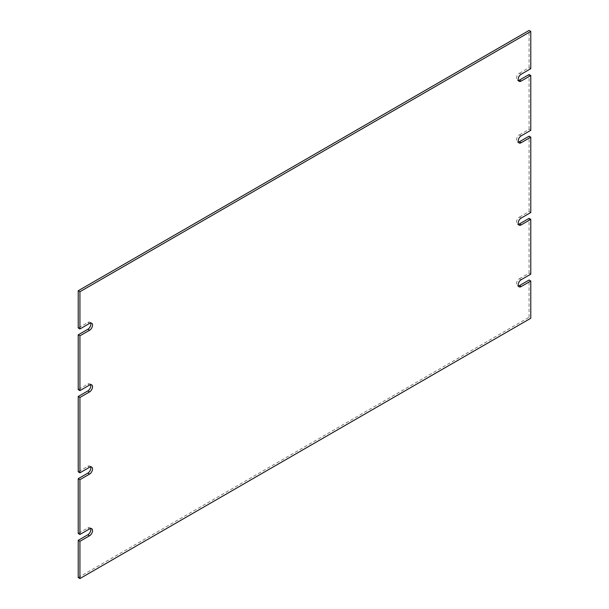 <?xml version="1.0" encoding="UTF-8"?>
<svg xmlns="http://www.w3.org/2000/svg" width="609" height="609" viewBox="0 0 609 609"><rect width="100%" height="100%" fill="white"/><g stroke="black" fill="none" stroke-linecap="round" stroke-linejoin="round"><path stroke-width="0.46" stroke-dasharray="3.04 2.28" d="M90.627 384.667A4.194 2.421 120 0 0 89.957 383.86A4.194 2.421 120 0 0 87.856 384.066L78.226 389.631M90.627 466.867A4.194 2.421 120 0 0 89.957 466.06A4.194 2.421 120 0 0 87.871 466.258L78.226 471.83M90.627 528.513A4.194 2.421 120 0 0 89.957 527.706A4.194 2.421 120 0 0 87.856 527.912L78.226 533.476M78.226 577.56L529.069 317.274L530.774 318.256M529.069 317.274L529.069 280.033M521.144 279.729L519.431 278.747A4.194 2.421 120 0 0 516.691 282.439A4.194 2.421 120 0 0 517.338 285.804A4.194 2.421 120 0 0 518.373 285.979M519.431 278.747L529.069 273.182L530.774 274.172M529.069 273.182L529.069 218.387M521.129 218.091L519.424 217.101A4.194 2.421 120 0 0 516.691 220.801A4.194 2.421 120 0 0 517.338 224.158A4.194 2.421 120 0 0 518.373 224.333M519.424 217.101L529.069 211.536L530.774 212.518M529.069 211.536L529.069 136.188M521.144 135.883L519.431 134.901A4.194 2.421 120 0 0 516.691 138.593A4.194 2.421 120 0 0 517.338 141.958A4.194 2.421 120 0 0 518.373 142.133M519.431 134.901L529.069 129.336L530.774 130.318M529.069 129.336L529.069 74.534M521.144 74.237L519.431 73.247A4.194 2.421 120 0 0 516.691 76.947A4.194 2.421 120 0 0 517.338 80.304A4.194 2.421 120 0 0 518.373 80.487M519.431 73.247L529.069 67.683L530.774 68.672M529.069 67.683L529.069 30.45M90.627 323.021A4.194 2.421 120 0 0 89.957 322.207A4.194 2.421 120 0 0 87.856 322.42L78.226 327.977M87.856 384.066L89.569 385.055M89.576 467.248L87.871 466.258M89.569 528.901L87.856 527.912M89.569 323.402L87.856 322.42M89.957 383.86L91.662 384.842M89.957 466.06L91.662 467.042M89.957 527.706L91.662 528.696M517.338 285.804L519.043 286.793M517.338 224.158L519.043 225.14M517.338 141.958L519.043 142.94M517.338 80.304L519.043 81.294M89.957 322.207L91.662 323.196"/><path stroke-width="0.91" d="M79.931 397.464L89.569 391.907A4.194 2.421 120 0 0 92.309 388.207A4.194 2.421 120 0 0 91.662 384.842A4.194 2.421 120 0 0 89.569 385.055L79.931 390.613L79.931 335.818L89.569 330.253A4.194 2.421 120 0 0 92.309 326.561A4.194 2.421 120 0 0 91.662 323.196A4.194 2.421 120 0 0 89.569 323.402L79.931 328.967L79.931 291.726L530.774 31.44L530.774 68.672L521.144 74.237A4.194 2.421 120 0 0 518.404 77.929A4.194 2.421 120 0 0 519.043 81.294A4.194 2.421 120 0 0 521.144 81.088L530.774 75.524L530.774 130.318L521.144 135.883A4.194 2.421 120 0 0 518.404 139.583A4.194 2.421 120 0 0 519.043 142.94A4.194 2.421 120 0 0 521.144 142.734L530.774 137.17L530.774 212.518L521.129 218.091A4.194 2.421 120 0 0 518.404 221.79A4.194 2.421 120 0 0 519.043 225.14A4.194 2.421 120 0 0 521.129 224.942L530.774 219.369L530.774 274.172L521.144 279.729A4.194 2.421 120 0 0 518.404 283.429A4.194 2.421 120 0 0 519.043 286.793A4.194 2.421 120 0 0 521.144 286.58L530.774 281.023L530.774 318.256L79.931 578.55L79.931 541.317L89.569 535.753A4.194 2.421 120 0 0 92.309 532.053A4.194 2.421 120 0 0 91.662 528.696A4.194 2.421 120 0 0 89.569 528.901L79.931 534.466L79.931 479.664L89.576 474.091A4.194 2.421 120 0 0 92.309 470.399A4.194 2.421 120 0 0 91.662 467.042A4.194 2.421 120 0 0 89.576 467.248L79.931 472.812L79.931 397.464L78.226 396.482L87.856 390.917A4.194 2.421 120 0 0 90.627 384.667M78.226 396.482L78.226 471.83L79.931 472.812M79.931 479.664L78.226 478.682L87.871 473.109A4.194 2.421 120 0 0 90.627 466.867M78.226 478.682L78.226 533.476L79.931 534.466M79.931 541.317L78.226 540.328L87.856 534.763A4.194 2.421 120 0 0 90.627 528.513M78.226 540.328L78.226 577.56L79.931 578.55M518.373 285.979A4.194 2.421 120 0 0 519.431 285.598L529.069 280.033L530.774 281.023M518.373 224.333A4.194 2.421 120 0 0 519.424 223.952L529.069 218.387L530.774 219.369M518.373 142.133A4.194 2.421 120 0 0 519.431 141.745L529.069 136.188L530.774 137.17M518.373 80.487A4.194 2.421 120 0 0 519.431 80.099L529.069 74.534L530.774 75.524M79.931 291.726L78.226 290.744L529.069 30.45L530.774 31.44M78.226 290.744L78.226 327.977L79.931 328.967M79.931 335.818L78.226 334.828L87.856 329.271A4.194 2.421 120 0 0 90.627 323.021M78.226 334.828L78.226 389.631L79.931 390.613M89.569 391.907L87.856 390.917M89.576 474.091L87.871 473.109M89.569 535.753L87.856 534.763M519.431 285.598L521.144 286.58M519.424 223.952L521.129 224.942M519.431 141.745L521.144 142.734M519.431 80.099L521.144 81.088M89.569 330.253L87.856 329.271"/></g></svg>

